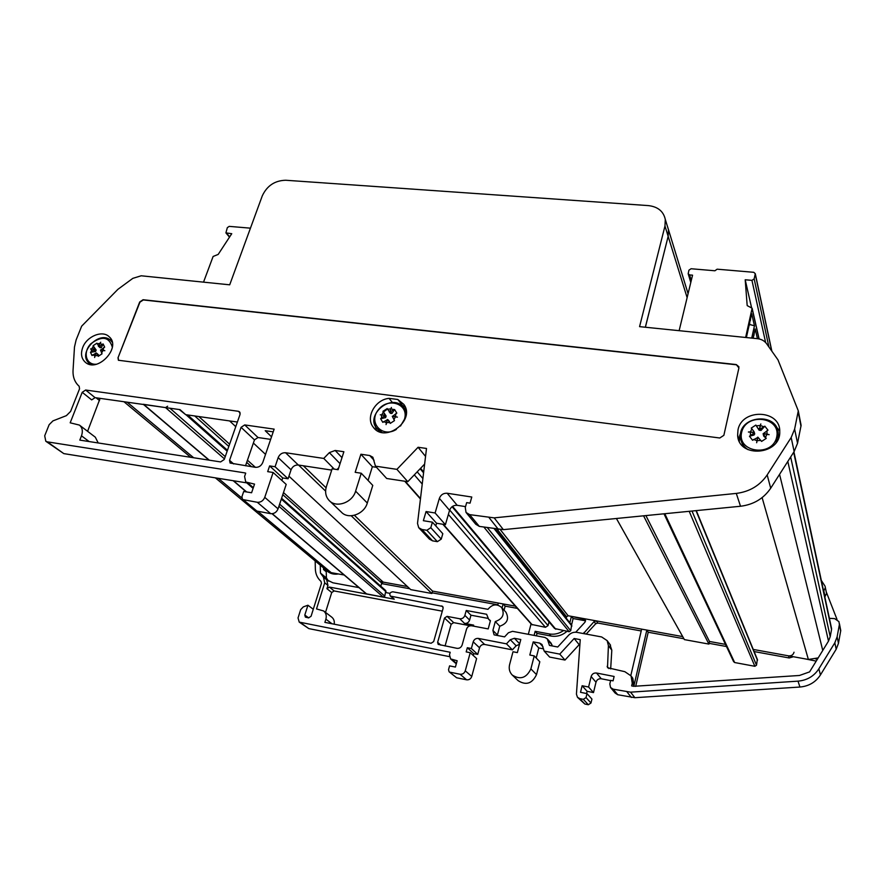 <?xml version="1.0" encoding="UTF-8"?>
<svg xmlns="http://www.w3.org/2000/svg" width="885" height="885" viewBox="0 0 885 885"><rect width="100%" height="100%" fill="white"/><g stroke="black" fill="none" stroke-linecap="round" stroke-linejoin="round"><path stroke-width="1.33" d="M818.171 657.909L808.37 659.458L753.246 649.435L788.491 655.84C791.378 656.084 793.225 654.889 794.033 652.234M757.328 659.369L756.509 665.21L754.85 666.294L734.65 662.533L733.588 661.593L663.993 513.798M645.906 515.59L709.482 641.47L725.479 644.38L709.482 641.47L708.918 644.092L684.393 639.612L616.414 518.488M635.684 686.395L648.207 632.244L646.835 630.076L682.7 636.603L568.159 615.761L566.588 616.79L566.234 618.195M571.633 624.965L570.736 630.695L569.166 631.724L554.607 628.505L452.08 506.696M549.021 621.867L548.058 625.606L545.459 627.31L531.597 624.456L442.832 524.263M504.074 610.163L505.147 606.148L503.145 603.935L515.391 606.159L432.566 591.103L431.88 593.492L410.74 589.631L288.941 476.185M379.986 581.533L407.399 586.523L383.216 582.12L381.734 583.093L380.793 586.202M281.596 498.266L385.794 590.638L384.776 596.147L383.282 597.121L366.279 593.824L272.049 513.742M344.143 575.007L331.222 572.661L326.775 570.604L215.387 477.867M643.572 515.811L708.918 644.092M303.345 465.787L326.056 487.801M354.398 515.291L432.566 591.103L498.321 603.061L497.768 605.097M298.577 465.056L325.614 491.109M351.212 515.767L431.88 593.492M229.613 420.928L235.764 426.647M253.375 443.053L265.533 454.381M143.248 404.279L165.561 407.609L167.641 406.226M281.861 480.455L282.702 477.944L269.615 465.908L267.679 471.639L273.144 472.49L286.198 484.427L278.067 508.864C276.574 512.282 274.14 513.886 270.755 513.687L256.23 510.944L242.545 499.527L241.926 496.684L243.707 491.474L251.594 492.757L254.548 484.106L245.742 482.004L244.581 476.462L245.72 473.165L244.957 472.911L47.347 441.858L63.808 453.618L246.76 482.878M238.386 411.293L239.625 411.89L240.056 414.412L224.226 459.514L220.575 461.926L79.805 440.11L81.486 435.818C83.079 431.194 82.382 427.621 79.407 425.088L70.18 422.809L82.216 392.309L85.635 390.031L238.386 411.293L240.2 413.018M494.162 517.869L503.366 529.639L740.513 506.253C753.555 504.627 763.622 498.62 770.702 488.21L794.144 451.549L797.54 443.274L801.102 425.375L798.292 410.85L794.63 429.092L791.168 437.522L767.173 474.935C759.916 485.555 749.628 491.717 736.298 493.41L494.162 517.869L469.658 514.639L466.03 512.448L465.278 507.525L466.672 502.625L470.046 503.145L471.782 497.027L447.168 493.244C443.407 493.045 440.807 494.748 439.369 498.366L435.099 512.979L445.409 524.683L449.558 510.335C450.963 506.784 453.507 505.103 457.191 505.313L465.532 506.618M329.64 500.954L341.4 512.172C348.358 519.871 364.255 514.296 367.297 503.023L372.773 485.4L361.246 473.232L355.184 472.313L360.892 454.237L369.742 455.532L372.851 457.235L375.45 466.152L386.69 478.486L407.786 481.694L396.911 469.36L418.085 447.268L426.504 448.463L417.51 523.422L418.716 527.692L421.935 529.473L426.869 530.281L430.796 527.703L432.411 522.172L423.362 520.701L426.061 511.541L436.548 523.234L445.409 524.683M334.298 469.138L323.755 458.43L329.364 452.622L335.161 450.465L343.878 451.737L338.114 469.714L332.129 468.807L326.399 486.573C324.795 492.104 325.724 496.762 329.198 500.534C336.256 508.355 352.462 502.636 355.604 491.164L367.297 503.023M376.523 467.335L372.353 466.716L360.892 454.237M419.048 528.046L429.391 539.087L432.555 540.846L437.389 541.664L441.239 539.131L442.81 533.699L432.411 522.172M298.311 465.012C294.937 464.857 292.526 466.45 291.065 469.791L288.079 478.785L275.08 466.749L278.167 457.611C279.66 454.204 282.127 452.578 285.556 452.733L298.311 465.012L331.709 470.101M285.556 452.733L323.755 458.43M368.072 480.444L372.353 466.716M100.105 398.372L87.593 431.316M389.057 398.361L397.808 399.489L403.814 404.368C416.005 420.342 384.831 443.75 373.326 427.245C365.162 417.676 375.14 399.522 389.057 398.361L392.287 402.387M401.005 404.799L405.087 406.669M397.808 399.489L402.1 404.943M798.292 410.85L778.003 359.885L766.576 343.679C764.43 340.813 761.377 339.143 757.438 338.678L639.567 326.642L664.967 226.029L668.153 236.339L668.507 229.779L667.179 225.542M376.357 430.121L374.963 424.8M237.379 422.034L185.706 414.678L180.031 409.644L95.071 397.653L91.686 399.898L82.216 392.309M338.734 467.778L337.019 469.548M435.099 512.979L426.061 511.541M282.702 477.944L288.079 478.785M269.615 465.908L275.08 466.749M270.755 513.687L257.303 502.282L242.545 499.527M257.303 502.282C260.754 502.47 263.232 500.833 264.759 497.359L273.144 472.49M375.45 466.152L396.911 469.36M435.774 525.9L436.548 523.234M361.246 473.232L355.604 491.164M98.213 442.965L95.303 437.179L79.407 425.088M185.706 414.678L179.279 409.545M801.102 425.375L800.704 423.141M503.366 529.639L479.327 526.398L475.765 524.241L466.495 513.012M424.634 464.061L407.786 481.694M664.967 226.029L665.299 219.414C663.473 211.294 657.82 206.692 648.362 205.597L285.733 180.252C274.859 180.518 267.038 185.717 262.281 195.85L229.702 284.815L141.202 275.788L132.85 278.344L117.937 289.306L81.663 326.156L76.121 339.962L74.484 347.008L73.046 370.373C72.736 377.043 74.771 382.353 79.152 386.28L79.561 388.803L70.601 411.437L66.397 415.64L52.934 420.895L49.151 424.678L44.704 435.796L45.799 441.25L63.808 453.618M241.085 427.322L244.702 424.922L274.14 429.137L262.779 462.457C261.274 465.864 258.818 467.49 255.411 467.324L230.089 463.054L229.547 460.333L241.085 427.322L254.471 439.867L258.022 437.522L270.655 439.369M254.471 439.867L245.532 465.798M271.529 436.803L265.212 430.696L273.211 431.847M45.799 441.25L47.347 441.858M645.342 327.24L668.153 236.339L687.125 297.648M82.759 347.429C86.796 336.289 102.406 329.906 109.12 336.709C121.975 347.241 97.261 373.558 85.17 362.12C81.343 358.48 80.535 353.58 82.759 347.429M736.254 364.554L738.92 367.928L723.864 435.32L719.782 437.998L118.402 360.25L118.004 357.805L139.708 301.973L143.071 299.727L736.254 364.554L738.931 366.777M737.979 430.055C741.641 408.184 780.647 409.423 779.74 431.67C780.847 455.222 738.389 458.574 737.636 435.232L737.979 430.055M667.246 225.752L668.474 229.779L668.153 236.339L645.386 327.24M736.32 364.786L143.293 299.949L139.93 302.183L118.004 357.805M118.524 360.35L118.236 358.005M109.364 339.464L111.466 339.973M88.92 364.144L88.179 362.175M739.351 441.338L739.65 435.73L741.309 431.172M772.981 422.964L779.718 430.895M425.552 456.417L418.085 447.268M99.972 347.506L101.31 347.672L103.025 344.132M103.114 343.955L104.662 347.141L100.68 350.084M101.565 352.96L103.169 350.405L100.492 350.062L102.04 353.812L98.235 356.334L98.235 354.664M96.155 352.993L92.018 355.538L90.491 352.341L95.58 351.478L93.788 349.918L94.673 349.453L93.146 345.825M93.257 345.924L96.155 350.04L95.58 351.478M93.124 345.703L96.907 343.181L99.087 346.599L102.903 344.033M96.675 353.314L96.166 352.938L95.038 355.803L97.726 355.505L96.675 353.314L98.478 354.863M93.788 349.918L90.624 352.186M98.235 356.279L97.726 355.505M103.169 350.405L104.85 350.692L103.213 350.294L103.678 347.606M92.737 354.863L94.938 355.792L94.618 357.496L95.038 355.803M93.312 346.3L91.708 348.845L90.547 349L91.664 348.944L91.199 351.644M102.118 344.387L99.905 343.469L100.746 342.229L99.817 343.457L97.129 343.767M99.817 343.457L98.689 346.312M96.078 352.927L94.938 355.792M94.363 349.188L91.708 348.845M103.213 350.294L100.536 349.962M98.777 346.323L99.905 343.469M91.664 348.944L94.33 349.287M104.275 350.659L104.839 350.737M753.589 439.469L756.985 440.675L756.653 442.732L757.814 437.433L752.571 440.265L749.473 436.25L754.064 435.011L753.998 431.581L751.243 428.086L755.856 425.065L759.087 430.198L761.034 430.442L764.64 426.371M764.839 426.172L767.97 430.176L763.202 433.716M756.653 442.732L757.87 437.168L761.587 441.416L766.233 438.385L763.788 436.239L763.246 434.391M754.584 433.484L754.064 435.011M759.087 430.198L755.856 425.065M753.622 433.351L749.661 436.073M758.655 428.539L759.695 429.313L764.618 426.271M766.233 438.385L763.147 433.716L769.087 434.69L767.052 434.081L766.908 430.741M765.514 437.334L767.029 434.203M757.117 440.697L760.834 440.398M751.885 428.86L750.369 431.969L748.444 431.957L750.347 432.101L750.469 435.42M763.755 426.714L760.37 425.519L760.823 423.948L760.237 425.508L756.531 425.807M760.237 425.508L759.485 429.015M757.737 437.146L756.985 440.675M754.23 432.455L750.369 431.969M767.052 434.081L763.169 433.584M759.618 429.026L760.37 425.519M750.347 432.101L754.197 432.588M748.444 432.079L749.042 432.079M768.412 434.524L769.109 434.612M759.562 429.302L760.812 423.992M389.223 411.868L390.396 413.317L391.944 413.45L394.456 409.7M394.599 409.512L396.812 413.14L392.442 416.381M393.913 419.645L395.506 416.802L392.298 416.37L394.489 420.607L390.285 423.384L387.508 419.523L386.513 422.731L389.666 422.455M390.141 423.207L389.334 421.382M387.486 419.612L382.818 422.366L380.627 418.727L385.617 417.631L384.333 416.072L385.152 415.519L383.028 411.437M383.105 411.536L386.125 416.016L385.617 417.631M382.973 411.293L387.199 408.582M394.378 409.6L390.816 408.925L391.402 407.487L389.71 412.1L387.154 408.527M384.333 416.072L380.793 418.561M389.71 412.1L393.548 409.998M395.506 416.802L397.387 417.123L395.551 416.68L395.772 413.649M383.67 421.636L386.391 422.72L386.059 424.601L386.513 422.731M383.338 411.99L381.745 414.822L380.273 414.822L381.701 414.943L381.468 417.963M390.705 408.914L387.564 409.202M387.398 419.512L386.391 422.72M384.931 415.253L381.745 414.822M395.551 416.68L392.332 416.249M389.82 412.122L390.816 408.925M381.701 414.943L384.898 415.364M396.679 417.078L397.376 417.167M564.995 660.055L549.629 657.068L544.198 651.117L559.762 654.115L564.995 660.055L579.177 644.667L579.874 644.8M787.805 461.461L828.493 641.116L809.587 671.892L799.465 675.476L633.682 686.306L631.636 685.897L632.255 683.253L631.049 675.897L624.843 671.682L607.508 667.71L608.415 645.63L607.143 640.618L601.656 636.957L576.965 632.366C573.745 631.879 570.958 632.841 568.59 635.242L557.727 647.001L549.452 645.419L547.273 638.848L544.906 637.443L512.526 631.326L508.421 632.753L504.594 636.868L494.084 634.855L492.901 630.408L497.414 634.976L499.759 626.215L495.29 621.558L492.901 630.408M588.591 687.025L591.147 676.527L595.992 682.224L593.492 692.59L588.591 687.025L582.12 685.731L587.109 691.296L586.567 693.53M512.537 675.321L518.101 680.631C526.044 685.654 532.184 683.651 536.52 674.613L530.878 668.894L534.23 655.896L529.816 655.033L533.224 641.879L538.788 647.942L536.21 657.975M506.474 643.849L512.382 649.844L484.637 644.468L478.376 638.428L506.474 643.849L510.302 639.722L514.417 638.295L520.8 639.512L517.36 652.61L512.99 651.758L509.583 664.668C508.654 668.695 509.528 672.135 512.205 675.012C520.236 680.089 526.464 678.054 530.878 668.894M536.41 635.839L537.04 633.406L535.159 631.304L534.097 635.408M631.901 677.036L632.786 678.22L633.992 685.532L646.835 630.076M828.493 641.116L830.218 636.658L831.535 629.556L831.236 627.011M610.871 687.899L615.13 693.055L617.73 694.725L634.888 697.701L630.562 692.158L798.005 681.151C807.076 680.311 814.023 676.206 818.846 668.839L834.832 642.787L837.121 636.835L839.389 624.522L838.936 621.613L834.644 618.615L829.389 618.338M315.171 560.935L315.348 568.966C315.536 574.077 317.427 578.215 321.001 581.39L321.465 583.326L311.066 616.27L308.588 617.896L305.38 617.122L304.805 615.053L307.925 605.229L303.312 606.878L300.69 609.632L298.035 617.929L299.23 622.111L450.188 652.278L449.491 654.789L450.609 658.927L457.158 660.741L455.41 667.058L449.58 665.874L448.529 669.668L449.115 671.781L456.638 677.766L466.605 679.813C469.105 680.056 470.82 678.928 471.749 676.45L476.617 658.551L470.223 652.699L465.256 670.83L471.749 676.45M630.562 692.158L613.161 689.172L610.528 687.479L609.831 683.895L610.672 680.377L613.073 680.853L614.113 676.461L596.523 673.02L601.291 678.773L610.617 680.609M575.737 632.222L585.051 622.122L585.328 619.511L571.4 616.347L573.115 618.538L585.649 620.827L584.011 618.648M325.514 612.398L331.72 592.53L326.941 588.691L327.959 585.439L324.729 582.828L316.509 608.924L323.633 610.96C326.045 612.995 326.786 615.728 325.879 619.168L324.883 622.365L431.117 643.251L433.672 641.57L443.108 608.327L442.655 606.413L390.373 596.092C389.179 593.691 389.986 592.253 392.796 591.799L487.967 609.322C492.292 604.145 496.828 603.526 501.585 607.464L505.977 612.243C509.317 618.903 507.249 623.56 499.759 626.215M824.82 596.888L826.557 593.392L826.28 591.976L836.978 619.334M536.52 674.613L539.806 661.781L534.23 655.896M331.72 592.53L334.143 590.937L442.301 611.17M326.941 588.691L329.375 587.087L394.29 599.178L390.373 596.092M510.302 639.722L516.165 645.773L512.382 649.844M593.492 692.59L587.109 691.296M471.362 648.506L477.734 654.413L473.752 653.628L467.335 647.72L471.362 648.506L473.198 641.824C474.139 639.335 475.865 638.207 478.376 638.428M484.637 644.468C482.159 644.247 480.455 645.353 479.537 647.809L477.734 654.413M465.256 670.83C464.304 673.341 462.567 674.481 460.045 674.237L449.945 672.191M449.115 671.781L456.638 677.766M516.165 645.773L519.539 644.302M559.762 654.115L574.155 638.505L580.239 639.656L576.434 694.128L577.451 697.247L579.797 698.619L583.337 699.338L586.036 697.579L586.998 693.619L580.516 692.302L582.12 685.731M583.337 699.338L588.326 704.737L584.83 704.017L579.797 698.619M467.335 647.72L466.185 651.902L470.223 652.699M473.752 653.628L473.254 655.475M588.326 704.737L590.981 703L591.932 699.084L586.998 693.619M577.695 697.513L584.83 704.017M816.213 661.106L804.288 658.717M754.12 651.559L789.188 657.964L793.391 656.736M648.207 632.244L683.906 638.749M709.084 643.34L726.485 646.526M817.718 658.65L815.649 658.993M537.04 633.406L551.034 636.038L549.209 633.937C554.253 634.788 558.988 633.693 563.391 630.651M569.851 622.73L571.4 616.347M551.034 636.038C556.93 636.979 562.24 635.408 566.953 631.315M571.577 624.899L573.115 618.538M549.209 633.937L535.159 631.304M552.317 645.973L551.034 643.13M630.817 675.554L641.636 629.124L596.18 620.861L594.089 621.58L583.458 633.572M610.672 668.938L611.812 650.165L609.853 644.269M586.191 634.08L595.705 623.759L597.784 623.04L641.205 630.961M601.291 678.773C598.647 678.518 596.877 679.669 595.992 682.224M596.523 673.02C593.835 672.766 592.043 673.939 591.147 676.527M544.198 651.117L541.974 644.468L539.673 643.107L533.224 641.879M495.29 621.558C502.857 618.88 504.948 614.179 501.585 607.464M324.729 582.828L323.423 577.12L320.447 573.06L320.259 565.172M447.058 616.369L459.746 618.759C462.224 618.969 463.939 617.841 464.868 615.396L466.24 610.484L486.628 614.267L488.597 619.201L490.434 620.65L488.199 628.914L471.672 625.783C469.172 625.573 467.457 626.702 466.528 629.158L462.158 644.944C461.218 647.433 459.492 648.561 456.992 648.34L438.175 644.38L437.632 642.344L444.502 618.051L447.058 616.369L453.673 622.631L451.151 624.279L445.066 645.995M473.364 626.104L473.641 625.12L464.548 623.405C467.003 623.604 468.696 622.498 469.614 620.075L470.964 615.197L487.934 618.372M466.24 610.484L470.964 615.197M470.245 625.772L453.673 622.631M821.302 580.394L825.086 586.235L825.362 587.662L823.603 591.191M327.959 585.439L326.653 579.752L323.423 577.12M299.23 622.111L308.832 628.615L300.446 622.62M323.633 610.96L331.72 617.122C333.833 618.836 334.652 621.204 334.209 624.202M307.925 605.229L313.279 609.256M634.888 697.701L799.929 687.037C808.879 686.218 815.716 682.169 820.461 674.912L836.192 649.225L838.449 643.351L840.75 630.518L839.456 623.825M328.556 581.168L326.41 577.938L320.447 573.06M358.978 587.618L332.915 582.806L326.653 579.752M449.37 656.615L308.832 628.615M543.567 648.86L538.788 647.942M323.49 567.86L323.523 569.531L323.91 568.336L327.328 571.245C330.415 573.734 334.11 574.642 338.391 573.967M326.134 570.073L324.618 568.978M503.145 603.935L502.06 607.973M528.334 634.313L531.066 623.859M550.072 623.117L548.888 622.376M385.838 592.585L389.964 593.348M574.155 638.505L579.177 644.667M505.147 606.148L517.349 608.371M326.41 577.938L326.244 571.787L323.523 569.531M326.244 571.787L326.609 570.637M381.579 583.602L409.788 588.746M432.079 592.817L497.846 604.809M747.25 305.646L752.117 308.212L745.635 337.473M747.15 305.236L745.203 279.771L751.951 280.357L754.164 278.897L755.281 273.686L753.766 272.303L717.138 269.184L714.925 270.777L691.096 268.741L688.928 270.168L688.176 273.708L689.603 274.914L692.557 275.169L679.138 330.68M745.203 279.771L751.431 307.084M750.48 319.142L750.502 320.215M746.376 337.55L751.686 313.721L754.462 325.78L749.905 324.574L749.584 323.18M753.146 338.236L755.193 328.977L757.427 338.678M754.462 325.78L751.73 338.092M749.905 324.574L749.053 325.514M754.031 334.22L754.02 335.172M250.444 228.164L229.226 226.372L227.334 227.633L225.907 232.877L231.748 233.706L218.186 254.426L213.119 256.462L203.528 282.149M793.679 452.29L831.535 629.556M790.659 457.003L830.218 636.658M779.563 474.36L822.751 650.464M762.118 497.624L808.37 659.458M696.008 510.645L757.494 660.321M692.015 511.043L756.509 665.21M689.216 511.32L754.85 666.294M664.812 513.72L734.65 662.533M500.324 529.695L568.159 615.761M497.16 529.285L566.588 616.79M494.272 528.821L571.898 626.071M487.392 527.703L570.736 630.695M483.973 527.15L569.166 631.724M420.574 468.309L423.683 472.004M452.556 506.364L555.813 629.246M417.2 471.838L422.897 478.531M449.668 509.992L548.058 625.606M414.313 474.858L422.233 484.062M448.374 514.451L545.459 627.31M405.219 481.307L420.497 498.565M443.308 524.34L532.283 624.865M198.826 416.547L229.602 444.181M247.457 460.211L255.367 467.313M283.488 492.569L383.216 582.12M194.733 415.961L228.817 446.427M246.694 462.401L251.528 466.727M282.791 494.66L381.734 583.093M185.95 414.711L227.157 451.173M281.319 499.096L386.07 591.788M169.92 408.217L225.244 456.616M279.627 504.173L384.776 596.147M165.561 407.609L224.447 458.873M278.919 506.286L383.282 597.121M143.846 404.545L209.291 460.178M233.496 480.765L246.672 491.96M272.27 513.72L366.744 594.045M127.141 402.177L193.66 457.755M218.296 478.331L241.76 497.923M258.077 511.563L331.222 572.661M439.369 498.366L449.558 510.335M374.067 460.3L369.742 455.532M447.168 493.244L457.191 505.313M96.1 397.796L99.551 400.595M85.635 390.031L95.071 397.653M340.05 463.674L329.364 452.622M253.331 487.646L248.021 483.055M278.167 457.611L291.065 469.791M341.986 457.622L335.161 450.465M257.314 511.43L243.641 500.025M278.067 508.864L264.759 497.359M432.555 540.846L421.935 529.473M437.389 541.664L426.869 530.281M441.239 539.131L430.796 527.703M258.022 437.522L244.702 424.922M229.547 460.333L233.684 463.961M244.957 472.911L245.61 473.486M489.151 517.736L498.454 529.495M798.181 411.813L800.991 426.327M791.168 437.522L794.144 451.549M794.63 429.092L797.54 443.274M767.173 474.935L770.702 488.21M736.298 493.41L740.513 506.253M469.658 514.639L479.327 526.398M89.131 441.56L81.486 435.818M96.155 350.04L94.352 348.48M91.255 364.609L89.363 363.37C76.674 353.491 99.585 329.253 110.824 340.57L112.196 342.163M96.41 364.222C86.022 365.162 82.57 352.307 90.768 343.834C101.841 335.548 109.032 336.654 112.34 347.13M101.31 347.672L99.518 346.112M776.93 428.384L778.258 434.469L776.156 442.478M748.079 449.691C743.555 446.748 741.033 442.721 740.513 437.644C737.703 415.165 778.734 411.492 778.258 434.469L778.711 437.621M776.742 436.913C772.572 457.412 736.895 452.655 741.608 432.466C745.767 412.344 781.079 416.581 776.742 436.913M743.5 446.693L741.42 441.692M778.059 432.168L778.723 437.599M761.034 430.442L760.602 428.783M763.788 436.239L763.368 434.59M386.125 416.016L384.831 414.457M382.121 432.477L376.977 428.572C364.587 415.917 391.524 391.402 404.301 408.062L406.27 412.753M403.405 406.912L404.932 408.848M396.358 429.435C382.099 438.385 367.817 422.344 378.426 409.689C388.426 396.668 409.368 404.202 404.445 419.28L400.485 426.061M379.399 431.415L377.795 429.535M383.382 412.056L387.475 409.036M389.444 421.503L388.161 419.955M391.944 413.45L390.672 411.89M633.992 685.532L632.255 683.253M443.142 607.287L441.715 605.926M394.29 599.178L391.369 596.59M334.143 590.937L329.375 587.087M479.537 647.809L473.198 641.824M608.891 668.584L607.132 666.361M460.045 674.237L466.605 679.813M514.417 638.295L519.672 643.804M586.036 697.579L590.981 703M452.335 659.779L456.439 663.33M789.188 657.964L788.491 655.84M551.974 644.778L547.992 640.253M597.784 623.04L596.18 620.861M595.705 623.759L594.089 621.58M585.085 633.87L584.011 632.498M611.812 650.165L608.415 645.63M440.863 645.165L437.632 642.344M444.502 618.051L451.151 624.279M459.746 618.759L464.548 623.405M464.868 615.396L469.614 620.075M825.063 596.678L823.846 590.981M331.997 623.759L325.879 619.168M631.403 697.468L627.022 691.926M840.684 631.204L839.389 624.522M838.449 643.351L837.121 636.835M836.192 649.225L834.832 642.787M820.461 674.912L818.846 668.839M799.929 687.037L798.005 681.151M539.673 643.107L542.97 646.758M308.721 617.918L304.805 615.053M617.73 694.725L613.161 689.172M771.676 350.792L755.248 274.062M691.262 280.512L689.603 274.914M768.91 346.931L754.164 278.897M765.625 342.528L751.951 280.357M758.987 338.922L752.084 308.611M226.66 233.264L229.68 236.87M831.612 628.759L793.933 451.892M757.494 659.767L696.296 510.623M571.71 625.064L495.146 528.953M423.583 472.844L420.143 468.762M420.441 498.985L404.722 481.23M227.467 450.277L187.609 414.943M246.362 491.905L233.186 480.71M208.96 460.123L143.503 404.489M190.684 457.291L123.955 401.735M373.326 427.245L374.222 428.296M253.088 488.354L245.742 482.004M665.299 219.414L668.474 229.779M737.636 435.232L739.307 440.863M89.363 363.37L90.768 364.554M110.824 340.57L112.085 341.687M96.52 353.104L98.423 354.741M98.335 346.146L100.226 347.805M754.241 432.212L754.728 434.026M743.466 446.671L742.67 445.243M388.117 419.888L389.411 421.459M389.168 411.813L390.396 413.317M632.786 678.22L631.049 675.897M450.609 658.927L456.295 663.839M551.266 643.395L547.273 638.848M610.55 645.209L607.143 640.618M490.345 620.993L488.896 619.5M826.557 593.392L825.362 587.662M771.82 351.002L755.281 273.686M759.109 338.944L752.117 308.212M690.787 282.47L688.276 274.062M225.952 232.932L229.492 237.158M688.076 293.698L668.507 229.779"/></g></svg>
